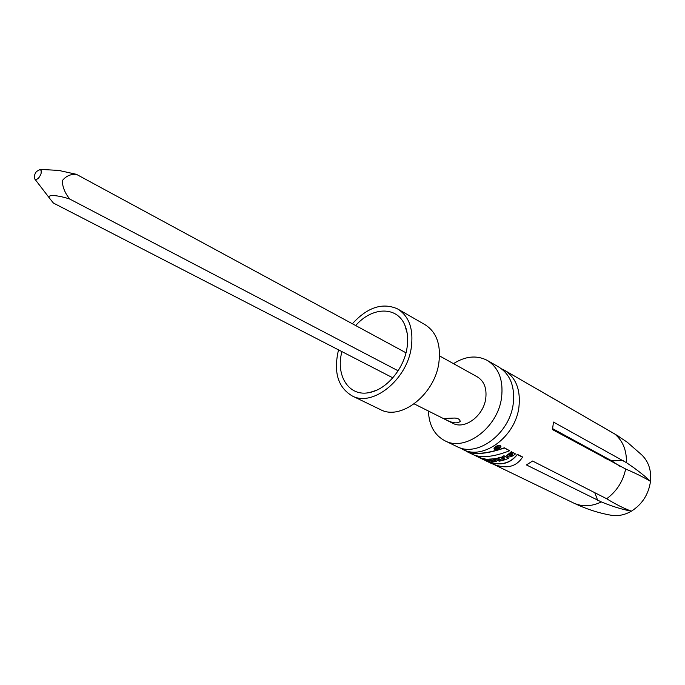 <?xml version="1.0" encoding="UTF-8"?>
<svg xmlns="http://www.w3.org/2000/svg" width="685" height="685" viewBox="0 0 685 685"><rect width="100%" height="100%" fill="white"/><g stroke="black" fill="none" stroke-linecap="round" stroke-linejoin="round"><path stroke-width="1.03" d="M459.883 447.784L463.017 449.531C483.31 460.457 515.488 436.628 518.93 407.087C520.797 389.688 515.891 377.375 504.211 370.14L501.608 368.881M627.177 442.15L641.794 454.934C648.592 461.621 651.495 470.432 650.502 481.367C643.9 477.385 635.62 473.267 625.662 469.011L552.461 429.589L553.497 422.071L626.433 462.658C636.108 469.105 644.14 475.339 650.502 481.367C648.584 494.364 642.213 504.297 631.416 511.164C624.497 515.12 617.545 516.447 610.549 515.137C598.168 512.911 585.88 508.887 573.705 503.064L494.596 464.807M627.203 442.167L614.702 433.947L504.888 370.525M539.771 390.604L619.086 436.533M601.361 501.934L526.414 464.935L532.587 461.031L606.679 498.748C615.755 504.348 624.001 508.484 631.416 511.164C622.271 509.494 612.253 506.421 601.361 501.934C591.6 506.575 582.378 506.951 573.705 503.064M497.841 457.991L500.298 457.237L504.066 457.751M502.096 456.561L503.946 455.765M503.963 455.756L508.63 458.068M502.336 458.762L504.34 459.746M488.902 459.147L493.585 458.856L494.724 459.412M493.602 459.738L496.822 461.305M483.67 458.59L490.272 460.371M490.323 460.286L493.508 461.425M489.655 460.945L490.092 461.159M484.192 459.781L485.793 460.551C499.168 466.245 509.666 464.19 517.303 454.352M517.321 454.326L522.561 456.972M494.561 458.71L496.428 458.342M496.437 458.342L501.112 460.628M513.236 452.554L511.173 454.155L513.236 452.554L515.454 453.915C511.438 457.315 508.501 457.837 506.652 455.465L511.344 451.852L512.363 452.357L508.758 454.874C509.229 456.107 510.522 456.082 512.637 454.814M512.363 452.357L511.378 451.621L506.626 455.79M512.423 454.789L508.758 454.866M479.098 457.237L487.215 460.517M504.323 447.802C488.08 453.427 475.878 454.754 467.718 451.766M504.306 448.033L509.674 450.73L504.348 447.793M494.065 448.196L494.031 448.41C494.39 449.925 496.077 450.062 499.082 448.838L500.906 446.894C500.452 445.173 498.671 445.139 495.572 446.808L494.031 448.41L495.606 446.586C498.654 444.925 500.435 444.933 500.949 446.62M623.204 460.526L611.594 460.774L552.649 428.656M619.779 466.202L611.594 460.774M497.361 448.452L496.959 447.913M575.16 441.936L574.664 440.643M606.722 458.119L604.744 458.025M597.74 500.435L594.606 492.31M428.442 411.034C428.973 425.385 434.538 435.335 445.139 440.892L457.118 446.68C477.419 457.614 509.7 433.622 513.202 403.944C515.103 386.477 510.214 374.121 498.534 366.877L487.66 360.635M445.139 440.892C465.457 451.843 497.944 427.526 501.566 397.574C503.543 379.944 498.68 367.502 486.984 360.25C476.529 355.018 465.363 356.149 453.496 363.641M414.194 403.885L452.973 423.356C464.764 429.88 483.584 415.829 485.742 398.524C486.941 388.215 484.072 380.963 477.154 376.767L439.547 355.909M445.884 419.682L444.18 418.492L454.369 418.055C457.811 418.107 459.772 419.237 460.26 421.438C457.289 423.784 452.494 423.202 445.884 419.682M338.527 349.864C333.312 372.092 337.902 387.462 352.287 395.981L380.612 409.681C400.948 420.727 434.495 394.603 438.82 363.196C441.191 344.718 436.516 331.831 424.794 324.544L398.165 309.252M352.287 395.981C372.597 407.053 406.573 380.115 411.223 348.074C413.774 329.228 409.202 316.162 397.497 308.867C382.487 302.308 367.434 307.274 352.355 323.748M341.918 351.61C335.325 375.894 349.204 397.394 369.857 392.454C386.451 389.32 403.662 369.078 406.924 348.485C408.397 339.606 407.695 331.805 404.818 325.075C396.975 305.87 371.844 306.786 355.703 325.563M392.788 377.803L53.43 203.068L50.416 199.352C44.14 192.982 60.468 195.799 69.896 199.121L398.113 370.782M406 352.801L76.343 174.29C70.427 174.033 65.7 176.216 62.181 180.857C62.712 187.647 65.28 193.735 69.896 199.121M58.662 170.411L76.343 174.29M41.074 173.57L41.211 170.693L40.175 169.443L36.425 171.533C34.259 174.726 33.736 177.261 34.875 179.119C37.195 180.009 39.259 178.16 41.074 173.57M491.53 463.505C505.59 469.448 515.933 467.324 522.569 457.143M517.321 454.506C509.734 464.379 499.194 466.442 485.708 460.705L483.156 459.395M482.514 459.036L482.017 458.744M522.527 457.195L517.286 454.557M494.544 458.899L499.219 461.185L501.103 460.817M501.077 460.825L496.402 458.53L494.553 458.899M483.636 458.787L490.049 461.347M490.066 461.347L488.354 460.517M488.405 460.526L493.474 461.613M493.483 461.613L483.61 458.779M487.9 460.166L486.513 459.626L487.9 460.166M487.103 459.712L488.08 459.986M480.313 458.102L476.46 456.236M476.409 456.21L475.03 455.422M493.568 459.044L488.876 459.335L494.981 461.604L496.796 461.493L493.251 459.772L494.707 459.601L493.56 459.053M512.577 454.866L511.173 454.155M513.202 452.785L515.454 453.915M483.396 459.558L482.959 459.327M479.072 457.434L481.743 458.813M481.701 458.787L483.353 459.541M482.925 459.31L484.869 459.995M484.886 460.003L485.99 460.474M485.982 460.474L487.686 460.919M487.703 460.919L479.021 457.417M497.824 458.188L502.499 460.474M500.315 457.417L497.849 458.179M502.525 460.474L504.348 459.935M504.306 459.943L501.711 458.667L506.164 459.301L508.647 458.248M508.595 458.274L503.937 455.962M503.98 455.945L502.122 456.741M502.079 456.767L504.622 458.025L500.298 457.434M509.674 450.73C494.202 456.784 482.197 458.162 473.652 454.874L467.641 451.989C475.775 454.951 488.02 453.624 504.391 447.999M465.774 450.867L467.649 451.963M498.851 448.658L500.375 447.04C499.99 445.592 498.483 445.567 495.863 446.954L494.553 448.324C494.87 449.617 496.3 449.728 498.851 448.658M500.375 447.04L500.41 446.808C498.38 449.197 496.428 449.703 494.553 448.324M498.346 446.988L496.728 446.877L495.606 447.579L496.694 447.099L499.622 447.519L497.173 448.101L498.038 448.538L497.644 448.769M499.622 447.519L498.252 447.314M498.038 448.538L497.387 447.973M497.593 448.803L495.572 447.793M496.308 447.673L497.567 447.536L496.368 447.63M497.781 447.142L496.522 447.536M614.702 433.947C622.819 440.755 626.724 450.319 626.433 462.658M625.662 469.011C622.99 481.469 616.663 491.376 606.679 498.748M480.262 457.88L475.57 455.611M467.701 451.8L463.017 449.531M607.193 458.376L606.422 458.941M407.138 333.073L404.818 325.075M376.476 390.27L369.857 392.454M34.875 179.119L50.416 199.352M39.927 169.383L60.237 170.496M491.513 463.531L485.699 460.722M482.257 459.053L481.033 458.471"/></g></svg>
